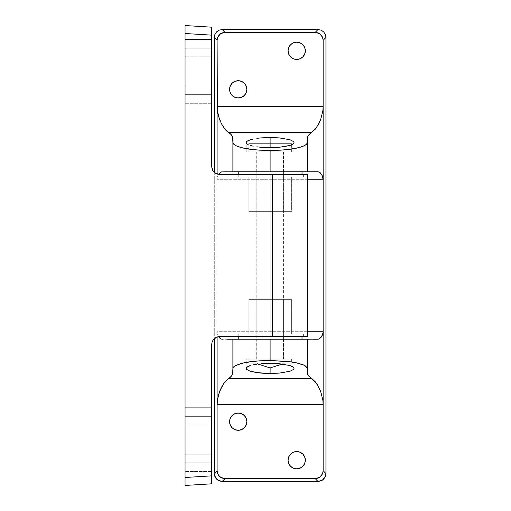 <?xml version="1.0" encoding="UTF-8"?>
<svg xmlns="http://www.w3.org/2000/svg" width="511" height="511" viewBox="0 0 511 511"><rect width="100%" height="100%" fill="white"/><g stroke="black" fill="none" stroke-linecap="round" stroke-linejoin="round"><path stroke-width="0.38" stroke-dasharray="2.56 1.92" d="M293.397 468.178L290.593 466.307L289.52 464.997L288.721 463.503L288.063 460.194A8.642 8.642 0 0 0 296.706 468.836A8.642 8.642 0 0 0 305.342 460.194L304.69 463.503L303.892 464.997L301.503 467.38L300.008 468.178M246.858 421.652A8.642 8.642 0 0 0 238.222 413.009A8.642 8.642 0 0 0 229.58 421.652A8.642 8.642 0 0 0 238.222 430.288A8.642 8.642 0 0 0 246.858 421.652L246.2 424.954L245.401 426.449L243.019 428.831L239.908 430.121L238.222 430.288L234.913 429.63L233.418 428.831L232.109 427.758L230.237 424.954L229.58 421.652L229.746 419.965L230.237 418.343L232.109 415.539L234.919 413.667M289.52 55.603L288.23 52.492L288.063 50.806A8.642 8.642 0 0 0 296.706 59.442A8.642 8.642 0 0 0 305.342 50.806L304.69 54.109L303.892 55.603L301.503 57.986L300.008 58.784M236.536 97.825L234.913 97.333L232.109 95.461L230.237 92.657L229.58 89.348A8.642 8.642 0 0 0 238.222 97.991A8.642 8.642 0 0 0 246.858 89.348L246.2 92.657M270.121 359.176L270.121 367.952L270.121 359.176L246.193 359.176L270.121 359.176L256.694 359.176L270.121 359.176L270.121 339.24L270.121 359.176L270.121 339.24L256.694 339.24L283.548 339.24L256.694 339.24L270.121 339.24L270.121 359.176L283.548 359.176L270.121 359.176L270.121 363.334L270.121 359.176L294.049 359.176L246.193 359.176L294.049 359.176L256.694 359.176L270.121 359.176L270.121 363.161L283.413 363.161L270.121 363.334L270.121 359.176L291.385 359.176L270.121 359.176L270.121 151.824L246.193 151.824L270.121 151.824L270.121 147.666L270.121 171.76L256.694 171.76L270.121 171.76L270.121 151.824L256.694 151.824L270.121 151.824L270.121 171.76L283.548 171.76L270.121 171.76L270.121 151.824L283.548 151.824L270.121 151.824L270.121 143.846L270.121 151.824L294.049 151.824L246.193 151.824L294.049 151.824L256.694 151.824L283.548 151.824L270.121 151.824L270.121 359.176L283.413 359.176L270.121 359.176L270.121 151.824L283.413 151.824L270.121 151.824L270.121 143.846L291.385 143.846L248.857 143.846L270.121 143.846L270.121 151.824L291.385 151.824L270.121 151.824L270.121 147.666L270.121 151.824L248.857 151.824L291.385 151.824L248.857 151.824L283.413 151.824L256.829 151.824L270.121 151.824L256.829 151.824L270.121 151.824L270.121 359.176L256.829 359.176L291.385 359.176L248.857 359.176L283.413 359.176L248.857 359.176L270.121 359.176L270.121 363.161L291.385 363.161L270.121 363.161L270.121 359.176M293.589 141.592L290.012 139.759M250.23 139.759L246.653 141.592M317.919 171.76L222.323 171.76L317.919 171.76M226.89 171.76L232.901 171.76L232.901 138.027L232.901 171.76M308.012 171.76L313.352 171.76M218.197 175.049L217.609 176.448L218.197 175.049M217.226 178.032L217.092 179.738L217.226 178.032M307.341 179.738L217.092 179.738L307.341 179.738M307.341 331.262L217.092 331.262L217.092 174.008L217.092 331.262L307.341 331.262M217.226 332.968L217.092 331.262L217.226 332.968M218.197 335.951L217.609 334.552L218.197 335.951M317.919 339.24L222.323 339.24L317.919 339.24M232.23 339.24L226.89 339.24M313.352 339.24L307.341 339.24L307.341 372.973L307.341 339.24M246.653 369.408L250.23 371.242M290.012 371.242L293.589 369.408M214.294 172.386L214.294 338.614L214.294 172.386M296.706 468.836L295.019 468.67M300.008 452.216L301.503 453.014L303.892 455.397L304.69 456.891L305.342 460.194A8.642 8.642 0 0 0 296.706 451.558A8.642 8.642 0 0 0 288.063 460.194L288.23 458.508L289.52 455.397M290.593 454.087L293.397 452.216M296.706 451.558L298.392 451.724M234.913 413.667L236.536 413.175M239.902 413.175L241.524 413.667L244.328 415.539M245.401 416.848L246.692 419.965M296.706 59.442L295.019 59.276M293.397 58.784L290.593 56.913M300.008 42.822L301.503 43.62L303.892 46.003L304.69 47.497L305.342 50.806A8.642 8.642 0 0 0 296.706 42.164A8.642 8.642 0 0 0 288.063 50.806L288.721 47.497L289.52 46.003L290.593 44.693L293.397 42.822M296.706 42.164L298.392 42.33M245.401 94.152L243.019 96.534L239.902 97.825M229.58 89.348L230.237 86.046L232.109 83.242L234.913 81.37L238.222 80.712L241.524 81.37L244.328 83.242L246.2 86.046L246.858 89.348A8.642 8.642 0 0 0 238.222 80.712A8.642 8.642 0 0 0 229.58 89.348M270.121 339.24L238.222 339.24L283.413 339.24L283.413 299.363L256.829 299.363L256.829 333.919L283.413 333.919L236.893 333.919L303.349 333.919L303.349 336.583L236.893 336.583L236.893 333.919L236.893 336.583L303.349 336.583L236.893 336.583L303.349 336.583L303.349 333.919L236.893 333.919L291.385 333.919L248.857 333.919L248.857 299.363L291.385 299.363L291.385 333.919L248.857 333.919L291.385 333.919L291.385 299.363L248.857 299.363L291.385 299.363L248.857 299.363L248.857 333.919L248.857 299.363L291.385 299.363L291.385 333.919L248.857 333.919L283.158 333.919L256.829 333.919L256.829 299.363L283.413 299.363L256.164 299.363L256.164 211.637L284.078 211.637L284.078 299.363L256.164 299.363L284.078 299.363L284.078 211.637L256.164 211.637L256.164 299.363L291.385 299.363L257.084 299.363L283.413 299.363L283.413 333.919L256.829 333.919L256.829 339.24L270.121 339.24M270.121 171.76L302.02 171.76L256.829 171.76L256.829 211.637L283.413 211.637L283.413 177.081L256.829 177.081L303.349 177.081L236.893 177.081L236.893 174.417L303.349 174.417L303.349 177.081L303.349 174.417L236.893 174.417L303.349 174.417L236.893 174.417L236.893 177.081L303.349 177.081L248.857 177.081L291.385 177.081L291.385 211.637L248.857 211.637L248.857 177.081L291.385 177.081L248.857 177.081L248.857 211.637L291.385 211.637L248.857 211.637L291.385 211.637L291.385 177.081L291.385 211.637L248.857 211.637L248.857 177.081L291.385 177.081L257.084 177.081L283.413 177.081L283.413 211.637L248.857 211.637L283.158 211.637L256.829 211.637L256.829 177.081L283.413 177.081L283.413 171.76L270.121 171.76M307.341 171.76L307.341 138.027L307.341 171.76M232.901 339.24L232.901 372.973L232.901 339.24M217.092 336.992L217.092 331.262L217.092 336.992M211.637 462.851L211.637 454.215L185.052 454.215L185.052 462.851L211.637 462.851L211.637 454.215L211.637 464.537L211.637 462.851L185.052 462.851L185.052 471.493L185.052 461.171L185.052 471.493L211.637 471.493L211.637 462.851M211.637 416.331L211.637 407.695L185.052 407.695L185.052 416.331L211.637 416.331L211.637 407.695L211.637 418.017L211.637 416.331L185.052 416.331L185.052 424.973L185.052 414.645L185.052 424.973L211.637 424.973L211.637 416.331M211.637 48.149L211.637 39.507L185.052 39.507L185.052 48.149L211.637 48.149L211.637 56.785L211.637 46.463L211.637 48.149L185.052 48.149L185.052 39.507L185.052 56.785L185.052 39.507L211.637 39.507L211.637 56.785L185.052 56.785L211.637 56.785L211.637 48.149M211.637 94.669L211.637 86.027L185.052 86.027L185.052 94.669L211.637 94.669L211.637 86.027L211.637 96.355L211.637 94.669L185.052 94.669L185.052 103.305L185.052 92.983L185.052 103.305L211.637 103.305L211.637 94.669M211.637 475.862L185.052 477.491L211.637 475.862L211.637 344.555L211.637 483.821L185.052 485.45L185.052 25.55L211.637 27.179L211.637 166.465L212.257 169.518M219.615 336.583L272.414 336.583L272.414 174.417L307.341 174.417L272.414 174.417L272.414 336.583L219.615 336.583M307.341 336.583L272.414 336.583L307.341 336.583M219.615 174.417L272.414 174.417L219.615 174.417M212.231 169.467L212.978 170.872M185.052 454.215L185.052 461.171L185.052 454.215L211.637 454.215L211.637 471.493L185.052 471.493L211.637 471.493L185.052 471.493L185.052 454.215L211.637 454.215L185.052 454.215M185.052 407.695L185.052 414.645L185.052 407.695L211.637 407.695L211.637 424.973L185.052 424.973L211.637 424.973L185.052 424.973L185.052 407.695L211.637 407.695L185.052 407.695M185.052 86.027L185.052 92.983L185.052 86.027L211.637 86.027L211.637 103.305L185.052 103.305L211.637 103.305L185.052 103.305L185.052 86.027L211.637 86.027L185.052 86.027M185.052 477.491L185.052 33.509L211.637 35.138L211.637 166.445M213.975 172.086L218.056 174.264M218.056 336.736L216.562 337.19M212.978 340.128L212.244 341.501M284.078 211.637L272.842 211.637L284.078 211.637M236.893 177.081L263.638 177.081L236.893 177.081M284.078 299.363L272.842 299.363L284.078 299.363M303.349 333.919L276.604 333.919L303.349 333.919M211.637 39.507L185.052 39.507L211.637 39.507M211.637 56.785L185.052 56.785L211.637 56.785M211.637 483.221L211.637 483.821L185.052 485.45L185.052 484.843M211.637 29.504L211.637 35.138L185.052 33.496M185.052 26.157L185.052 25.55L211.637 27.179M248.857 177.081L265.969 177.081L248.857 177.081L248.857 211.637L291.385 211.637L274.273 211.637L291.385 211.637L291.385 177.081L248.857 177.081M248.857 299.363L265.969 299.363L248.857 299.363L248.857 333.919L291.385 333.919L274.273 333.919L291.385 333.919L291.385 299.363L248.857 299.363M238.222 177.081L238.222 174.417L238.222 177.081L302.02 177.081L238.222 177.081M302.02 174.417L302.02 177.081L238.835 177.081L302.02 177.081L302.02 174.417M238.222 171.76L302.02 171.76L238.222 171.76M283.413 171.76L272.714 171.76L283.413 171.76L283.413 177.081L256.829 177.081L283.158 177.081L256.829 177.081L256.829 171.76L283.413 171.76M238.222 336.583L238.222 333.919L302.02 333.919L302.02 336.583L302.02 333.919L238.222 333.919L301.407 333.919L238.222 333.919L238.222 336.583M302.02 339.24L238.222 339.24L302.02 339.24M283.413 333.919L256.829 333.919L283.413 333.919L283.413 339.24L256.829 339.24L267.528 339.24L256.829 339.24L256.829 333.919L283.413 333.919M270.121 367.952L270.121 363.161L248.857 363.161L291.385 363.161L270.121 363.161C252.971 363.161 252.971 363.161 270.121 363.161C252.971 363.161 252.971 363.161 270.121 363.161L270.121 367.952M246.193 368.412L246.193 359.176M246.193 151.824L246.193 142.588M256.694 171.76L256.694 151.824M256.694 359.176L256.694 339.24M283.548 359.176L283.548 339.24M283.548 171.76L283.548 151.824M294.049 151.824L294.049 142.588M294.049 368.412L294.049 359.176M283.413 363.161L282.283 364.036M291.385 359.176L291.385 363.161M283.413 151.824L283.413 359.176M291.385 144.913L291.385 151.824M248.857 144.913L248.857 151.824M256.829 151.824L256.829 359.176M248.857 359.176L248.857 363.161M256.829 363.161L257.959 364.036"/><path stroke-width="0.77" d="M305.342 460.194A8.642 8.642 0 0 1 296.706 468.836A8.642 8.642 0 0 1 288.063 460.194L288.721 463.503L290.593 466.307L293.397 468.178L296.706 468.836L300.008 468.178L302.812 466.307L304.69 463.503L305.342 460.194L304.69 456.891L302.812 454.087L300.008 452.216L296.706 451.558L293.397 452.216L290.593 454.087L288.721 456.891L288.063 460.194A8.642 8.642 0 0 1 296.706 451.558A8.642 8.642 0 0 1 305.342 460.194M246.858 421.652A8.642 8.642 0 0 1 238.222 430.288A8.642 8.642 0 0 1 229.58 421.652L230.237 424.954L232.109 427.758L234.913 429.63L238.222 430.288L241.524 429.63L244.328 427.758L246.2 424.954L246.858 421.652L246.2 418.343L244.328 415.539L241.524 413.667L238.222 413.009L234.913 413.667L232.109 415.539L230.237 418.343L229.58 421.652A8.642 8.642 0 0 1 238.222 413.009A8.642 8.642 0 0 1 246.858 421.652L246.692 419.965M305.342 50.806A8.642 8.642 0 0 1 296.706 59.442A8.642 8.642 0 0 1 288.063 50.806L288.721 54.109L290.593 56.913L293.397 58.784L296.706 59.442L300.008 58.784L302.812 56.913L304.69 54.109L305.342 50.806L304.69 47.497L302.812 44.693L300.008 42.822L296.706 42.164L293.397 42.822L290.593 44.693L288.721 47.497L288.063 50.806A8.642 8.642 0 0 1 296.706 42.164A8.642 8.642 0 0 1 305.342 50.806M246.858 89.348A8.642 8.642 0 0 1 238.222 97.991A8.642 8.642 0 0 1 229.58 89.348L230.237 92.657L232.109 95.461L234.913 97.333L238.222 97.991L241.524 97.333L244.328 95.461L246.2 92.657L246.858 89.348L246.2 86.046L244.328 83.242L241.524 81.37L238.222 80.712L234.913 81.37L232.109 83.242L230.237 86.046L229.58 89.348A8.642 8.642 0 0 1 238.222 80.712A8.642 8.642 0 0 1 246.858 89.348M260.968 363.717L270.121 363.334L260.968 363.717M253.201 364.822L256.829 364.19L253.201 364.822M248.014 366.47L250.23 365.589L246.653 367.422L248.014 366.47M246.193 368.412L246.653 367.422L246.193 368.412L246.653 369.408L246.193 368.412M250.23 371.242L260.968 373.113L270.121 373.496L270.121 367.952L270.121 373.496L256.829 372.64L250.23 371.242L246.653 369.408M270.121 137.504L270.121 143.846L270.121 137.504L260.968 137.887L270.121 137.504L279.274 137.887L270.121 137.504M256.829 138.36L260.968 137.887L256.829 138.36M250.23 139.759L253.201 138.992L248.014 140.64L246.653 141.592L246.193 142.588L246.653 141.592M246.653 143.578L246.193 142.588L246.653 143.578L248.014 144.53L246.653 143.578M250.23 145.411L253.201 146.178L250.23 145.411M256.829 146.81L260.968 147.283L256.829 146.81M270.121 147.666L260.968 147.283L274.79 147.57L283.413 146.81L290.012 145.411L292.228 144.53L293.589 143.578L294.049 142.588L293.589 141.592L294.049 142.588L293.589 143.578L290.012 145.411L279.274 147.283L270.121 147.666L270.121 143.846L270.121 147.666M313.352 171.76L318.787 171.9L320.518 172.967L322.633 176.448L323.15 179.738L323.15 470.74L322.55 473.78L319.637 477.338L315.223 478.666L225.019 478.666L220.605 477.338L218.421 475.147L217.092 470.74L217.092 404.629L323.15 404.629L322.843 399.915L320.614 391.254L317.197 384.464L315.351 381.883L311.908 378.625L316.271 383.097L320.614 391.254L322.843 399.915L323.15 404.629L217.092 404.629L217.405 399.896L219.628 391.254L223.978 383.09L228.334 378.625L311.908 378.625L308.491 375.841L307.628 374.41L307.162 367.639L304.505 365.391L296.437 362.823L290.797 361.839L270.121 360.504L270.121 339.24L307.341 339.24L307.341 372.973L308.491 375.841L311.908 378.625L228.334 378.625L230.32 377.252L232.614 374.41L232.901 368.412L234.504 366.119L241.352 363.398L249.445 361.839L259.32 360.849L270.121 360.504L287.667 361.443L296.437 362.823L302.946 364.688L305.738 366.119L307.341 368.412L307.341 339.24L232.901 339.24L232.901 368.412L233.616 366.872L235.737 365.391L243.804 362.823L255.877 361.111L270.121 360.504L270.121 339.24L232.23 339.24M226.89 339.24L232.901 339.24L232.901 372.973L231.751 375.841L224.897 381.87L221.269 387.581L218.293 395.386L217.092 404.629L217.092 470.74L217.692 473.78L219.404 476.348L221.978 478.066L225.019 478.666L222.228 481.464L219.187 480.857L216.613 479.146L214.895 476.571L214.294 473.531L217.092 470.74L214.294 473.531L214.294 338.614L214.294 473.531L215.629 477.945L217.814 480.129L222.228 481.464L318.014 481.464L222.228 481.464L225.019 478.666L315.223 478.666L318.014 481.464L322.428 480.129L325.347 476.571L325.948 473.531L323.15 470.74L323.15 331.262L323.016 332.968L323.15 331.262L307.341 331.262L323.15 331.262L323.15 106.371L322.837 111.104L320.614 119.746L318.973 123.419L315.344 129.13L308.491 135.16L307.628 136.59L307.341 142.588L306.626 144.128L304.505 145.609L301.068 146.976L296.437 148.177L284.365 149.889L270.121 150.496L270.121 171.76L232.901 171.76L232.901 142.588L232.901 171.76L270.121 171.76L270.121 150.496L255.877 149.889L243.804 148.177L239.174 146.976L235.737 145.609L233.616 144.128L232.901 142.588L232.614 136.59L230.32 133.748L226.68 131.078L224.891 129.117L222.138 125.029L219.628 119.746L217.399 111.085L217.092 106.371L217.092 40.26L217.692 37.22L220.605 33.662L225.019 32.334L315.223 32.334L319.637 33.662L322.55 37.22L323.15 40.26L323.15 106.371L217.092 106.371L323.15 106.371L322.837 111.104L320.614 119.746L316.264 127.91L311.908 132.375L228.334 132.375L311.908 132.375L309.922 133.748L307.628 136.59L307.162 143.361L305.738 144.881L302.946 146.312L298.89 147.602L290.797 149.161L280.922 150.151L270.121 150.496L259.32 150.151L249.445 149.161L241.352 147.602L235.737 145.609L233.08 143.361L232.901 138.027L231.751 135.16L224.891 129.117L221.257 123.4L218.293 115.607L217.399 111.085L217.092 40.26L214.294 37.469L214.294 172.386L214.294 37.469L217.092 40.26L217.692 37.22L219.404 34.652L221.978 32.934L225.019 32.334L222.228 29.536L318.014 29.536L315.223 32.334L225.019 32.334L222.228 29.536L219.187 30.143L216.613 31.854L214.895 34.429L214.294 37.469L214.895 34.429L216.613 31.854L219.187 30.143L222.228 29.536L318.014 29.536L315.223 32.334L318.264 32.934L320.838 34.652L322.55 37.22L323.15 40.26L323.15 179.738L307.341 179.738L323.15 179.738L322.045 175.049L319.662 172.303L317.919 171.76L308.012 171.76M290.012 139.759L279.274 137.887L290.012 139.759L293.589 141.592M232.901 171.76L221.461 171.894L218.593 174.353L221.461 171.894L226.89 171.76M270.121 171.76L307.341 171.76L307.341 142.588L307.341 171.76L270.121 171.76M307.341 339.24L318.781 339.106L321.323 337.113L323.016 332.968L322.045 335.951L319.656 338.697L317.919 339.24L313.352 339.24M218.919 337.113L219.724 338.033L218.919 337.113M220.58 338.697L219.724 338.033L220.58 338.697M222.323 339.24L221.455 339.1L222.323 339.24M270.121 373.496L279.274 373.113L290.012 371.242L279.274 373.113L270.121 373.496M293.589 369.408L294.049 368.412L293.589 367.422L290.012 365.589L279.274 363.717L270.121 363.334L279.274 363.717L290.012 365.589L292.228 366.47L293.589 367.422L294.049 368.412L293.589 369.408L290.012 371.242M325.948 473.531L325.948 37.469L325.347 34.429L323.629 31.854L321.055 30.143L318.014 29.536L321.055 30.143L323.629 31.854L325.347 34.429L325.948 37.469L323.15 40.26L325.948 37.469L325.948 473.531L323.15 470.74L322.55 473.78L320.838 476.348L318.264 478.066L315.223 478.666L318.014 481.464L321.055 480.857L323.629 479.146L325.347 476.571L325.948 473.531M302.812 466.307L302.435 466.664M300.008 468.178L296.706 468.836M295.019 468.67L292.963 467.987M289.52 455.397L290.593 454.087M293.397 452.216L296.706 451.558M298.392 451.724L300.008 452.216M236.536 413.175L240.189 413.239M244.328 415.539L245.401 416.848M300.008 58.784L296.706 59.442M295.019 59.276L293.397 58.784M290.593 56.913L289.52 55.603M290.593 44.693L291.002 44.316M293.397 42.822L296.706 42.164M298.392 42.33L300.008 42.822M246.2 92.657L245.401 94.152M239.908 97.825L236.395 97.793M232.109 95.461L231.79 95.123M217.092 174.008L217.092 106.371L217.092 174.008M217.092 404.629L217.092 336.992L217.092 404.629M211.637 166.445L211.637 35.138L185.052 33.509L185.052 485.45L211.637 483.821L211.637 344.555L212.244 341.501L211.637 344.555L212.244 341.501L213.975 338.914L212.244 341.501L213.975 338.914L216.562 337.19L219.615 336.583L307.341 336.583L272.414 336.583L272.414 174.417L219.615 174.417L216.562 173.81L213.975 172.086L212.244 169.499L212.978 170.872L211.637 166.445L212.244 169.499L211.637 166.445L211.637 27.179L185.052 25.55L185.052 485.45L185.052 477.491L211.637 475.862L211.637 344.555L212.244 341.501M216.523 337.203L215.208 337.905M215.15 337.95L213.994 338.895M219.577 336.583L218.14 336.717M217.948 336.755L216.587 337.177M218.14 174.283L307.341 174.417L272.414 174.417L272.414 336.583L219.615 336.583M216.587 173.823L217.948 174.245M213.994 172.105L215.15 173.05M215.208 173.095L216.523 173.797M216.562 337.19L213.975 338.914L218.056 336.736M218.056 174.264L219.615 174.417L215.182 173.076L212.978 170.872M213.975 338.914L212.978 340.128M211.637 481.496L211.637 478.916L211.637 481.496M211.637 475.862L211.637 478.916L211.637 475.862L185.052 477.491M185.052 485.45L211.637 483.821L211.637 483.221M185.052 33.509L211.637 35.138L211.637 27.179L185.052 25.55L185.052 33.509L185.052 25.55M211.637 27.179L211.637 29.504M238.222 174.417L238.222 171.76L238.222 174.417M302.02 171.76L302.02 174.417L302.02 171.76M238.222 339.24L238.222 336.583L238.222 339.24M302.02 336.583L302.02 339.24L302.02 336.583M291.385 143.846L270.121 143.846L291.385 143.846L291.385 144.913M248.857 143.846L270.121 143.846L248.857 143.846L248.857 144.913M307.341 174.417L307.341 336.583M282.283 364.036L270.121 367.952L257.959 364.036"/></g></svg>
